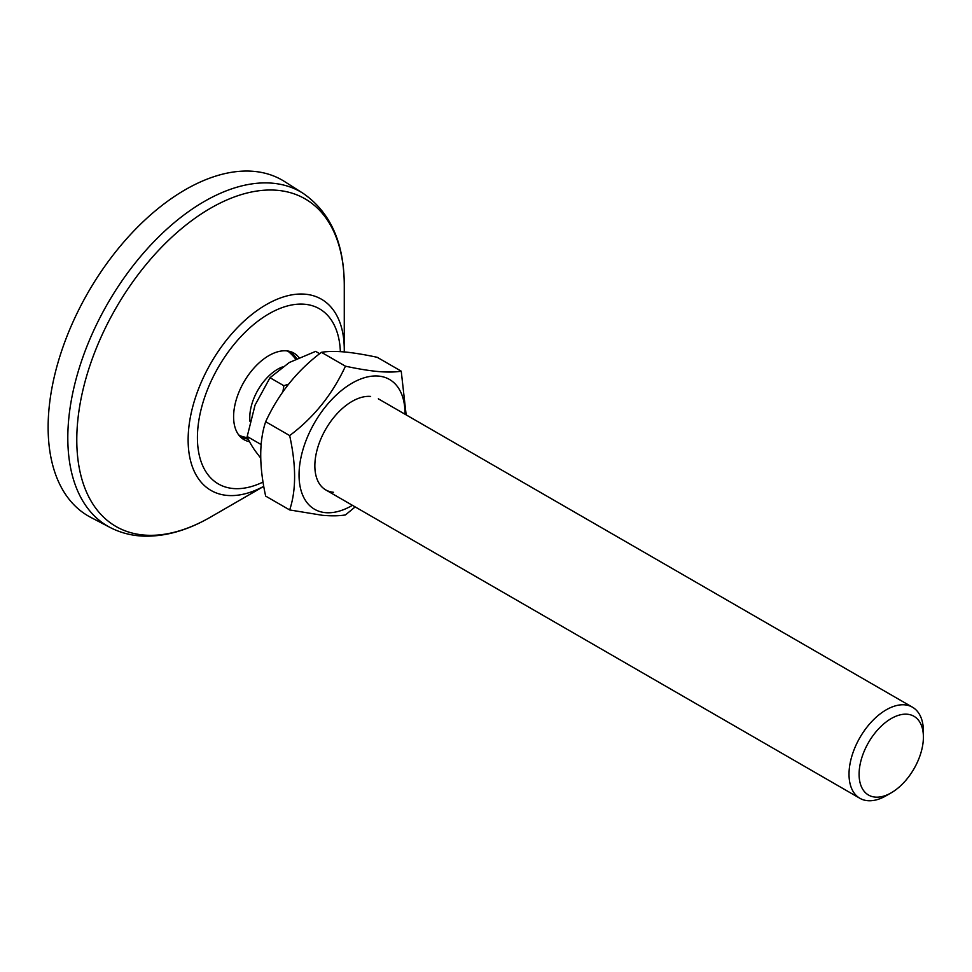 <?xml version="1.0" encoding="UTF-8"?>
<svg xmlns="http://www.w3.org/2000/svg" width="972" height="972" viewBox="0 0 972 972"><rect width="100%" height="100%" fill="white"/><g stroke="black" fill="none" stroke-linecap="round" stroke-linejoin="round"><path stroke-width="1.46" d="M185.251 189.734A193.926 111.962 -60 0 1 284.577 181.557L303.13 193.355A192.991 111.416 -60 0 0 204.278 201.483A192.991 111.416 -60 0 0 77.566 373.71A192.991 111.416 -60 0 0 110.201 527.517L90.724 517.347A193.926 111.962 -60 0 1 57.931 362.799A193.926 111.962 -60 0 1 185.251 189.734M344.27 285.452L344.27 349.738A110.407 63.739 -60 0 0 266.207 304.661A110.407 63.739 -60 0 0 188.143 438.433A110.407 63.739 -60 0 0 263.704 486.352L210.535 517.104A189.139 109.204 -60 0 1 210.535 517.104A189.139 109.204 -60 0 1 76.788 439.879A189.139 109.204 -60 0 1 210.535 208.227A189.139 109.204 -60 0 1 344.27 285.452C344.197 243.024 330.48 212.321 303.13 193.355M249.525 441.665A49.961 28.844 -60 0 1 239.355 435.76A49.961 28.844 -60 0 1 237.861 394.899A49.961 28.844 -60 0 1 268.928 355.582A49.961 28.844 -60 0 1 288.247 351.074A49.961 28.844 -60 0 1 298.987 357.599M248.285 439.113A48.782 28.164 -60 0 1 243.34 437.801A48.782 28.164 -60 0 1 238.298 434.399M286.533 350.843A48.782 28.164 -60 0 1 292.013 353.516A48.782 28.164 -60 0 1 296.642 358.668M250.011 421.52A39.439 22.769 -60 0 1 253.51 399.261A39.439 22.769 -60 0 1 282.33 366.979M891.251 792.8L886.209 795.704A52.585 30.363 -60 0 1 859.916 798.316A52.585 30.363 -60 0 1 854.011 749.886A52.585 30.363 -60 0 1 912.514 707.227A52.585 30.363 -60 0 1 923.4 731.296L923.4 737.104A45.477 26.256 -60 0 1 919.087 758.16A45.477 26.256 -60 0 1 891.251 792.8A45.477 26.256 -60 0 1 863.403 790.309A45.477 26.256 -60 0 1 863.403 753.178A45.477 26.256 -60 0 1 899.562 715.003A45.477 26.256 -60 0 1 923.4 737.104M288.55 384.171L283.86 385.714L282.925 391.607M319.691 353.723L315.633 351.378L289.291 362.507L270.009 377.719L283.86 385.714M261.055 444.508L247.192 436.513L255.065 405.081L270.009 377.719M260.703 458.116L255.065 450.704C251.055 444.812 248.431 440.085 247.192 436.513M370.636 396.442A52.585 30.363 120 0 0 352.034 401.424A52.585 30.363 120 0 0 314.855 465.831A52.585 30.363 120 0 0 333.445 492.282M405.032 414.23A74.941 43.266 120 0 0 378.533 376.079A74.941 43.266 120 0 0 306.144 440.267A74.941 43.266 120 0 0 325.547 512.657A74.941 43.266 120 0 0 352.435 505.319M406.15 414.886L401.229 371.17C395.264 372.191 387.634 372.325 378.315 371.547C369.02 370.684 358.073 368.898 345.449 366.189C332.412 394.377 313.822 417.51 289.668 435.578C296.241 465.527 296.241 490.313 289.668 509.948L322.534 515.318C331.695 516.096 339.325 515.962 345.449 514.929L355.169 506.898M345.449 366.189L321.44 352.326C327.406 351.293 335.036 351.171 344.355 351.937C353.65 352.812 364.597 354.598 377.221 357.307L401.229 371.17M289.668 509.948L265.66 496.097C259.087 466.147 259.087 441.349 265.66 421.714C278.697 393.526 297.298 370.393 321.44 352.326M289.668 435.578L265.66 421.714M262.975 482.088A101.112 58.381 -60 0 1 197.486 434.18A101.112 58.381 -60 0 1 268.928 313.822A101.112 58.381 -60 0 1 340.358 351.645M263.716 486.389L210.535 517.104C187.596 530.384 165.276 536.726 143.577 536.131C131.548 535.669 120.419 532.79 110.201 527.517M344.27 349.738L344.258 351.937M239.647 435.59A49.305 49.305 0 0 0 247.726 437.813M859.916 798.316L325.742 489.912M912.514 707.227L378.339 398.824M295.707 359.13A49.305 49.305 0 0 0 288.247 351.414"/></g></svg>
